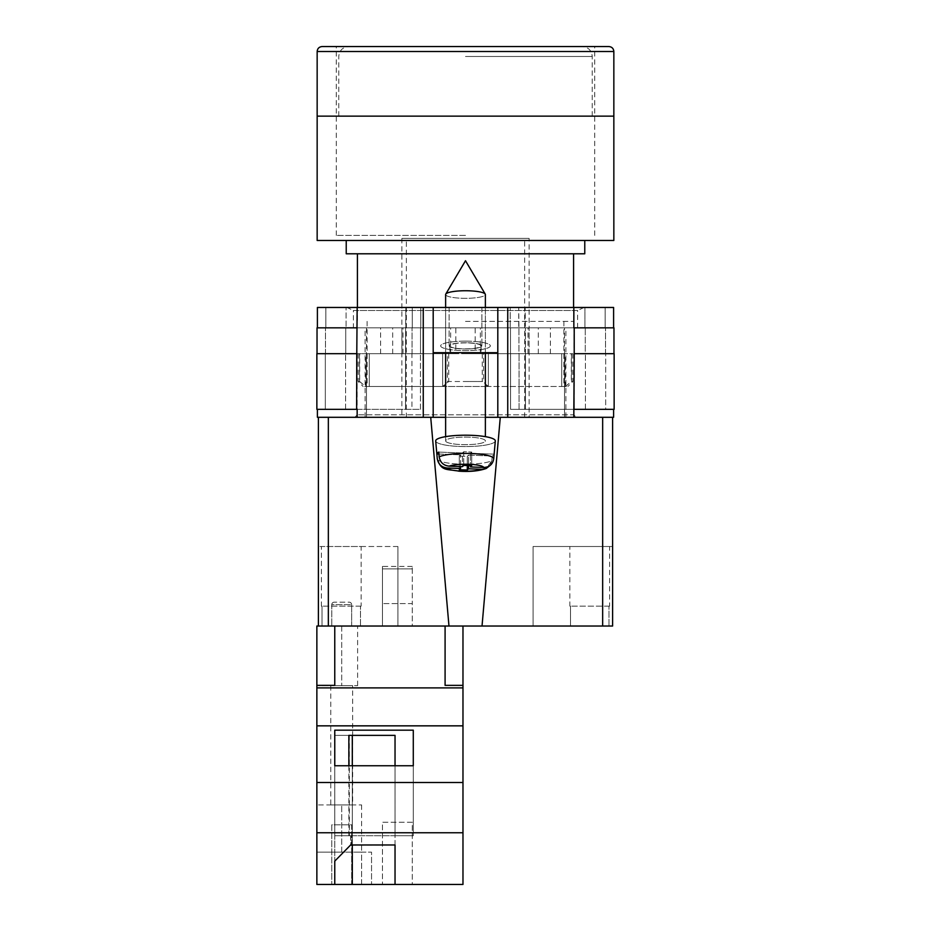 <?xml version="1.0" encoding="UTF-8"?>
<svg xmlns="http://www.w3.org/2000/svg" width="931" height="931" viewBox="0 0 931 931"><rect width="100%" height="100%" fill="white"/><g stroke="black" fill="none" stroke-linecap="round" stroke-linejoin="round"><path stroke-width="0.7" stroke-dasharray="4.66 3.49" d="M353.384 327.84L577.616 327.84L353.384 327.84L353.384 310.477L577.616 310.477L584.074 307.463L346.926 307.463L584.074 307.463M577.616 327.84L577.616 310.477L353.384 310.477L346.926 307.463M465.5 342.748A16.397 3.13 180 0 0 449.103 345.878A16.397 3.13 180 0 0 465.5 348.997A16.397 3.13 180 0 1 449.103 345.878A16.397 3.13 180 0 1 465.5 342.748A16.397 3.13 180 0 1 481.897 345.878A16.397 3.13 180 0 1 465.5 348.997A16.397 3.13 180 0 0 481.897 345.878A16.397 3.13 180 0 0 465.5 342.748M465.5 307.463L449.103 307.463L465.5 307.463M465.5 341.13A24.846 4.736 0 0 0 440.654 345.878A24.846 4.736 0 0 0 465.5 350.615A24.846 4.736 0 0 0 490.346 345.878A24.846 4.736 0 0 0 465.5 341.13A24.846 4.736 0 0 0 440.654 345.878A24.846 4.736 0 0 0 465.5 350.615A24.846 4.736 0 0 0 490.346 345.878A24.846 4.736 0 0 0 465.5 341.13M564.512 353.675L527.993 353.675L564.512 353.675L564.512 417.297L576.056 417.297L354.944 417.297L576.056 417.297L564.512 417.297L565.885 417.297L564.512 417.297L564.512 327.84L565.885 327.84L317.401 327.84L317.401 307.463L497.806 307.463L497.806 352.686L433.194 352.686L433.194 307.463M565.885 417.297L565.885 327.84M465.5 352.686L449.894 352.686L465.5 352.686M465.5 342.899A15.606 2.979 180 0 0 449.894 345.878A15.606 2.979 180 0 0 465.5 348.846A15.606 2.979 0 0 0 481.106 345.878A15.606 2.979 0 0 0 465.5 342.899A15.606 2.979 0 0 0 449.894 345.878A15.606 2.979 0 0 0 465.5 348.857A15.606 2.979 180 0 0 481.106 345.878A15.606 2.979 180 0 0 465.5 342.899M445.623 417.297L485.377 417.297L445.623 417.297M317.401 409.337L317.401 417.297L357.155 417.297L357.155 409.337L317.401 409.337L357.155 409.337M497.806 352.686L433.194 352.686L433.194 417.297L433.194 352.686L497.806 352.686L497.806 417.297L497.806 352.686L497.806 417.297L357.155 417.297M602.66 417.297L612.61 417.297L602.66 417.297L602.66 626.028L482.025 626.028L500.284 417.297L602.66 417.297L497.806 417.297L507.744 417.297L507.744 307.463L613.599 307.463L613.599 327.84L573.845 327.84L605.15 327.84L573.845 327.84L573.845 307.463M613.599 409.337L573.845 409.337L613.599 409.337L613.599 417.297L507.744 417.297M518.73 307.463L584.912 307.463L518.73 307.463L518.73 327.84L510.223 327.84L510.223 307.463L510.223 327.84L518.939 327.84L518.73 307.463M346.088 307.463L412.27 307.463L346.088 307.463L346.088 327.84L325.85 327.84L346.088 327.84L346.088 307.463M507.744 307.463L497.806 307.463M613.971 353.675L574.369 353.675L605.685 353.675L574.369 353.675L574.369 409.337L525.491 409.337L614.134 409.337L614.134 353.675L574.218 353.675L613.971 353.675L613.971 327.84L573.845 327.84L613.599 327.84M317.401 327.84L356.782 327.84L317.029 327.84L317.029 353.675L356.631 353.675L356.631 409.337L356.631 353.675L316.866 353.675L316.866 409.337L420.416 409.337L405.509 409.337L405.509 353.675L420.521 353.675L405.613 353.675L405.613 327.84L420.777 327.84L420.777 307.463L420.777 327.84L405.858 327.84L405.858 307.463L405.613 327.84L420.777 327.84L420.777 307.463L420.777 327.84L405.613 327.84L405.509 353.675L420.416 353.675L405.509 353.675L405.509 409.337L325.315 409.337L411.956 409.337L325.315 409.337L325.315 353.675L345.738 353.675L325.478 353.675L345.738 353.675L345.738 327.84L325.478 327.84L345.738 327.84L345.738 353.675L325.315 353.675L356.782 353.675L325.315 353.675L325.315 409.337L356.631 409.337L357.155 327.84L325.478 327.84L357.155 327.84L357.155 307.463M605.685 353.675L585.262 353.675L585.262 327.84L585.262 353.675L605.685 353.675L605.685 409.337L519.044 409.337L605.685 409.337L605.685 353.675M475.159 353.675L550.396 353.675L475.159 353.675L475.159 327.84L357.143 327.84L357.143 414.807L357.143 353.675L401.936 353.675L401.936 327.84M366.488 327.84L366.488 417.297L366.488 353.675L401.936 353.675M366.488 353.675L357.143 353.675M455.841 353.675L380.604 353.675L455.841 353.675L455.841 327.84M574.218 353.675L574.369 409.337L574.218 327.84L475.159 327.84M584.912 327.84L605.15 327.84L584.912 327.84L584.912 307.463L584.912 327.84M325.85 327.84L325.85 307.463L325.85 327.84M411.956 353.675L420.416 353.675L411.956 353.675L411.956 409.337L420.416 409.337L420.416 353.675L420.416 409.337L411.956 409.337L411.956 353.675M605.15 327.84L605.15 307.463L605.15 327.84M518.939 353.675L510.479 353.675L510.479 327.84L525.387 327.84L510.223 327.84L510.223 307.463L510.223 327.84L525.142 327.84L525.142 307.463L525.387 327.84L510.479 327.84L518.939 327.84L510.479 327.84L510.479 353.675L525.387 353.675L510.479 353.675L518.939 353.675L518.939 327.84L518.939 353.675M525.491 353.675L525.387 327.84L525.491 353.675L510.584 353.675L525.491 353.675L525.491 409.337L510.584 409.337L510.584 353.675L510.584 409.337L525.491 409.337L525.491 353.675M564.512 327.84L573.857 327.84L573.857 414.807L573.857 353.675M317.029 353.675L356.782 353.675L356.782 327.84L356.782 353.675M605.522 353.675L605.522 327.84L605.522 353.675M325.478 353.675L325.478 327.84L325.478 353.675M420.521 353.675L420.521 327.84L420.521 353.675L412.061 353.675L420.521 353.675L420.521 327.84L420.521 353.675M510.479 353.675L510.479 327.84L510.479 353.675M550.396 353.675L550.396 327.84M403.007 353.675L403.007 327.84M357.143 414.807L354.944 417.297L357.143 414.807L573.857 414.807L576.056 417.297L573.857 414.807L357.143 414.807M529.064 353.675L529.064 327.84M380.604 353.675L380.604 327.84M392.684 353.675L392.684 327.84M450.662 353.675L450.662 327.84M527.993 353.675L527.993 327.84M538.316 353.675L538.316 327.84M480.338 353.675L480.338 327.84M519.044 409.337L510.584 409.337L519.044 409.337L519.044 353.675L519.044 409.337M510.584 409.337L510.584 353.675L510.584 409.337M325.315 409.337L325.315 353.675L325.315 409.337M420.416 409.337L420.416 353.675L420.416 409.337M433.194 352.686L433.194 417.297L328.34 417.297L430.716 417.297L448.975 626.028L328.34 626.028L328.34 417.297L318.39 417.297L318.39 626.028L334.764 626.028L316.866 626.028L316.866 685.658L316.866 626.028L316.866 685.658L334.764 685.367L334.764 626.028L445.088 626.028L334.764 626.028L334.764 685.658L334.764 626.028M485.377 436.639L485.377 294.533A19.877 3.794 180 0 1 485.016 295.255A19.877 3.794 180 0 1 465.5 298.327A19.877 3.794 0 0 1 445.623 294.533A19.877 3.794 180 0 1 445.751 294.103A19.877 3.794 180 0 1 445.984 293.812A19.877 3.794 180 0 1 465.5 290.74A19.877 3.794 180 0 1 485.249 294.103A19.877 3.794 180 0 1 485.377 294.533A19.877 3.794 0 0 1 485.016 295.255A19.877 3.794 0 0 1 465.5 298.327A19.877 3.794 180 0 1 445.623 294.533L445.623 440.887A19.877 3.794 180 0 0 463.591 444.657A19.877 3.794 180 0 0 485.016 441.608A19.877 3.794 180 0 0 485.377 440.887A19.877 3.794 180 0 0 467.409 437.105A19.877 3.794 180 0 0 445.984 440.165A19.877 3.794 180 0 0 445.623 440.887A19.877 3.794 -0 0 0 463.591 444.657A19.877 3.794 -0 0 0 485.016 441.608A19.877 3.794 -0 0 0 485.377 440.887A19.877 3.794 -0 0 0 467.409 437.105A19.877 3.794 -0 0 0 445.984 440.165A19.877 3.794 -0 0 0 445.623 440.887L445.623 436.639M489.962 465.57L491.824 460.752A28.221 5.388 0 0 1 460.554 464.115A28.221 5.388 0 0 1 437.279 458.902L435.685 440.98A29.815 5.691 180 0 0 462.893 446.554A29.815 5.691 180 0 0 494.768 441.969A29.815 5.691 180 0 0 495.315 440.98A29.815 5.691 -0 0 0 468.607 435.231A29.815 5.691 -0 0 0 436.232 439.804A29.815 5.691 -0 0 0 435.685 440.98A29.815 5.691 -0 0 0 462.893 446.554A29.815 5.691 -0 0 0 494.768 441.969A29.815 5.691 -0 0 0 495.315 440.98L494.14 454.153A28.64 5.47 0 0 1 493.616 455.096A28.64 5.47 0 0 1 492.243 456.015L491.824 460.752L492.243 456.015L468.537 455.131L468.537 465.581M438.932 454.037L460.566 454.84L459.297 456.074L467.281 456.376L468.537 455.131L492.243 456.015A28.64 5.47 180 0 0 493.616 455.096A28.64 5.47 180 0 0 494.14 454.153L470.434 453.269L471.703 452.035L471.703 465.698L463.719 465.407L462.463 466.64L462.463 452.978L463.719 451.744L471.703 452.035L463.719 451.744L463.719 465.407L463.719 451.744L462.463 452.978L438.757 452.094A28.64 5.47 180 0 0 437.384 453.013A28.64 5.47 180 0 0 436.86 453.956L437.279 458.727C438.292 464.29 441.62 467.385 447.241 468.002A18.317 3.491 -0 0 0 462.009 471.144A18.317 3.491 -0 0 0 481.862 469.294L468.537 468.793L468.537 455.131L467.281 456.376L467.281 465.535M436.86 453.956L460.566 454.84L459.297 456.074L459.297 469.736L467.281 470.027L468.537 468.793M447.241 468.002L460.566 468.502L460.566 454.84L460.566 466.571M470.434 466.931L470.434 453.269L494.14 454.153L493.721 458.89C492.708 464.383 489.38 467.234 483.759 467.432L470.434 466.931L471.703 465.698L471.703 452.035L470.434 453.269L470.434 465.651M439.176 456.865L438.757 452.094L462.463 452.978L462.463 466.64L449.138 466.14C443.517 465.535 440.2 462.439 439.176 456.865A28.221 5.388 180 0 1 470.888 453.525A28.221 5.388 180 0 1 493.721 458.89M460.566 468.502L459.297 469.736L459.297 456.074L467.281 456.376L467.281 470.027M481.862 469.294L486.238 468.479L491.824 460.752A28.221 5.388 180 0 1 460.554 464.115A28.221 5.388 180 0 1 437.279 458.902A28.221 5.388 180 0 1 437.279 458.727M351.662 824.808L351.662 884.45L331.773 884.45L351.662 884.45L331.773 884.45L351.662 884.45L351.662 824.808L331.773 824.808L331.773 884.45L331.773 824.808L351.662 824.808M361.6 804.931L361.6 852.144L316.866 852.144L316.866 804.931L316.866 852.144L341.712 852.144L341.712 804.931L316.866 804.931L361.6 804.931L341.712 804.931L341.712 852.144L361.6 852.144L316.866 852.144L316.866 884.45L316.866 685.367M352.651 685.658L330.784 685.658L352.651 685.658L352.651 804.931L330.784 804.931L352.651 804.931M330.784 685.658L330.784 804.931M351.662 604.65A2.49 2.49 0 0 0 349.172 602.171L334.264 602.171L349.172 602.171A2.49 2.49 0 0 1 351.662 604.65L351.662 626.028L331.773 626.028L351.662 626.028L331.773 626.028L351.662 626.028L351.662 604.65L331.773 604.65A2.49 2.49 0 0 1 334.264 602.171A2.49 2.49 0 0 0 331.773 604.65L331.773 626.028L331.773 604.65L351.662 604.65M412.282 884.45L382.466 884.45L412.282 884.45L412.282 822.224L382.466 822.224L382.466 884.45L382.466 822.224L412.282 822.224L412.282 884.45M316.866 832.768L462.975 832.768L462.975 884.45L316.866 884.45L361.6 884.45L316.866 884.45L316.866 852.144L361.6 852.144L361.6 884.45L371.539 884.45L361.6 884.45L361.6 852.144L371.539 852.144L371.539 884.45L371.539 852.144L361.6 852.144M395.035 765.748L395.035 835.747L413.283 835.747L334.764 835.747L349.334 835.747L349.334 735.362L395.023 735.362L334.764 735.362L348.857 735.362L334.764 735.362L334.764 884.45L334.764 861.128L350.906 845.232L395.023 844.964L395.023 884.45L395.023 735.362L395.023 835.747L413.283 835.747L413.283 730.183L334.764 730.183L334.764 765.748L413.283 765.748L413.283 730.183M413.283 765.748L413.283 835.747L413.283 765.748L413.283 835.747L334.764 835.747L334.764 730.183M349.334 835.747L350.906 835.747L350.906 845.232M348.857 765.748L348.857 835.747L395.035 835.747L350.906 835.747M412.282 626.028L382.466 626.028L412.282 626.028L412.282 603.591L382.466 603.591L382.466 626.028L382.466 568.876L382.466 603.591L412.282 603.591L412.282 626.028M341.712 626.028L316.866 626.028L357.62 626.028L341.712 626.028L341.712 685.658L316.866 685.658L357.62 685.658L341.712 685.658L341.712 626.028M462.975 626.028L445.088 626.028L445.088 685.367L445.088 626.028L445.088 685.367L462.975 685.367L462.975 626.028L445.088 626.028M462.975 832.768L462.975 685.367M462.975 687.893L316.866 687.893M462.975 782.505L316.866 782.505M462.975 725.843L316.866 725.843M412.282 568.876L412.282 603.591L412.282 566.385L412.282 568.876L382.466 568.876L382.466 566.385L382.466 568.876L412.282 568.876M334.764 765.748L334.764 835.747L334.764 765.748L334.764 835.747L348.857 835.747M349.334 735.362L334.764 735.362L334.764 861.128M350.638 835.747L350.638 844.976M395.023 844.964L395.035 735.362L352.302 735.362L352.302 884.45M352.302 765.748L352.302 844.976M465.5 116.131L613.843 116.131L465.5 116.131M465.5 235.403L336.289 235.403L465.5 235.403M442.644 386.365L442.644 353.675L442.644 386.481L488.356 386.481L442.644 386.481L448.754 381.512L465.5 381.512L447.415 381.512L447.415 353.675L442.644 353.675L442.644 386.481L369.281 386.481L442.644 386.481L442.644 353.675L369.281 353.675L488.356 353.675L488.356 386.481L561.719 386.481L488.356 386.481L488.356 353.675L561.719 353.675L447.415 353.675M613.843 240.466L317.157 240.466M584.773 253.791L346.227 253.791M465.5 321.381L573.589 321.381L465.5 321.381M465.5 353.675L563.907 353.675L465.5 353.675M561.719 386.481L561.719 353.675L561.719 386.481L567.875 386.481L561.719 386.481M369.281 386.481L369.281 353.675L369.281 386.481L363.125 386.481L369.281 386.481M561.719 353.675L572.844 353.675L561.719 353.675M369.281 353.675L358.156 353.675L369.281 353.675M488.356 353.675L488.356 386.481L488.356 353.675M448.754 353.675L448.754 381.512M482.246 353.675L482.246 381.512L465.5 381.512L483.585 381.512L483.585 353.675M365.708 386.481L365.58 353.675M367.093 321.381L367.117 386.481M359.471 353.675L359.471 381.512L358.156 381.512L359.692 381.512L359.692 353.675M565.292 386.481L565.42 353.675M563.907 321.381L563.883 386.481M571.529 353.675L571.529 381.512L572.844 381.512L571.308 381.512L571.308 353.675M487.297 386.481L483.585 381.512M565.524 386.481L571.308 381.512M565.42 386.365L571.529 381.512M443.703 386.481L447.415 381.512M488.356 386.365L482.246 381.512M359.471 381.512L365.58 386.365M359.692 381.512L365.476 386.481M608.874 46.55L322.126 46.55M609.619 606.139L608.99 606.139L609.619 606.139L609.619 546.509L569.865 546.509L609.619 546.509M569.865 606.139L570.494 606.139L570.494 626.028L570.494 606.139L569.865 606.139L569.865 546.509M570.494 626.028L608.99 626.028L608.99 606.139L608.99 626.028L570.494 626.028M361.135 606.139L360.506 606.139L361.135 606.139L361.135 546.509L321.381 546.509L361.135 546.509M321.381 606.139L322.01 606.139L322.01 626.028L322.01 606.139L321.381 606.139L321.381 546.509M322.01 626.028L360.506 626.028L360.506 606.139L360.506 626.028L322.01 626.028M406.358 417.297L524.642 417.297L406.358 417.297L406.358 238.383L524.642 238.383L406.358 238.383M524.642 417.297L524.642 238.383M529.111 238.383L401.889 238.383L529.111 238.383L529.111 417.297L401.889 417.297L529.111 417.297M401.889 238.383L401.889 417.297M612.61 546.509L533.091 546.509L533.091 626.028L612.61 626.028L612.61 546.509L612.61 626.028L612.61 546.509L533.091 546.509L533.091 626.028L602.66 626.028M318.39 626.028L318.39 546.509L318.39 626.028L397.909 626.028L397.909 546.509L397.909 626.028L328.34 626.028M448.975 626.028L482.025 626.028M430.716 417.297L500.284 417.297M318.39 417.297L328.34 417.297M397.909 546.509L318.39 546.509L397.909 546.509M360.506 606.139L322.01 606.139L360.506 606.139M608.99 606.139L570.494 606.139L608.99 606.139M423.256 417.297L423.256 307.463M573.845 417.297L573.845 409.337M412.27 327.84L412.27 307.463L412.27 327.84M412.061 353.675L412.061 327.84L412.061 353.675M345.587 409.337L345.587 353.675L345.587 409.337M585.413 409.337L585.413 353.675L585.413 409.337M483.759 467.432A18.317 3.491 -0 0 0 468.991 464.29A18.317 3.491 -0 0 0 449.138 466.14M465.5 56.488L592.232 56.488L465.5 56.488M317.157 51.519L613.843 51.519M449.103 307.463L449.103 345.878L449.103 307.463M449.894 345.878L449.894 352.686L449.894 345.878M481.106 345.878L481.106 352.686L481.106 345.878M365.115 417.297L365.115 327.84M481.897 307.463L481.897 345.878L481.897 307.463M445.623 307.463L445.623 352.686M485.377 307.463L485.377 352.686M445.751 294.103L465.5 260.738L485.249 294.103M486.238 468.479C479.069 471.005 470.004 471.901 459.041 471.191C447.066 468.782 441.434 471.761 437.279 458.902M412.282 566.385L382.466 566.385M357.62 685.658L357.62 626.028M336.289 235.403L336.289 46.55M573.589 307.463L573.589 321.381M357.411 307.463L357.411 321.381M358.156 353.675L358.156 381.512L363.125 386.481M572.844 353.675L572.844 381.512L567.875 386.481M594.711 235.403L594.711 46.55M592.232 116.131L592.232 56.488C591.639 50.449 588.322 47.144 582.294 46.55M338.768 116.131L338.768 56.488C339.361 50.449 342.678 47.144 348.706 46.55"/><path stroke-width="1.4" d="M613.599 409.337L613.599 417.297L485.377 417.297L497.806 417.297L497.806 352.686L433.194 352.686L433.194 417.297L445.623 417.297L423.256 417.297L423.256 307.463L317.401 307.463L317.401 327.84M317.401 409.337L317.401 417.297L423.256 417.297M497.806 352.686L497.806 307.463L433.194 307.463L433.194 352.686M423.256 307.463L433.194 307.463M497.806 307.463L613.599 307.463L613.599 327.84M614.134 409.337L573.845 409.337L574.218 353.675L614.134 353.675L614.134 409.337M357.155 409.337L357.155 417.297M356.631 409.337L316.866 409.337L316.866 353.675L356.782 353.675L356.631 409.337M573.845 327.84L573.845 307.463M356.782 353.675L357.155 307.463M317.029 353.675L317.029 327.84L357.155 327.84M613.971 353.675L613.971 327.84L574.218 327.84L574.218 353.675M445.623 307.463L445.623 294.533A19.877 3.794 0 0 1 445.751 294.103A19.877 3.794 0 0 1 445.984 293.812A19.877 3.794 0 0 1 465.5 290.74A19.877 3.794 0 0 1 485.249 294.103A19.877 3.794 0 0 1 485.377 294.533L485.377 307.463M468.537 465.581L468.537 468.793L481.862 469.294L486.238 468.479C479.069 471.005 470.004 471.901 459.041 471.191C447.066 468.782 441.434 471.761 437.279 458.902A28.221 5.388 0 0 1 437.279 458.727L436.86 453.956A28.64 5.47 0 0 1 437.384 453.013A28.64 5.47 0 0 1 438.757 452.094L439.176 456.865A28.221 5.388 0 0 1 470.888 453.525A28.221 5.388 0 0 1 493.721 458.89C492.708 464.383 489.38 467.234 483.759 467.432L470.434 466.931L471.703 465.698L463.719 465.407L462.463 466.64L449.138 466.14C443.517 465.535 440.2 462.439 439.176 456.865M493.721 458.89L495.315 440.98A29.815 5.691 180 0 0 468.607 435.231A29.815 5.691 180 0 0 436.232 439.804A29.815 5.691 180 0 0 435.685 440.98L437.279 458.902M468.537 468.793L467.281 470.027L459.297 469.736L460.566 468.502L447.241 468.002A18.317 3.491 180 0 0 462.009 471.144A18.317 3.491 180 0 0 481.862 469.294M486.238 468.479L489.962 465.57M437.279 458.727C438.292 464.29 441.62 467.385 447.241 468.002M467.281 465.535L467.281 470.027M460.566 466.571L460.566 468.502M436.86 453.956L438.932 454.037M470.434 465.651L470.434 466.931M462.975 884.45L316.866 884.45L316.866 832.768L462.975 832.768L462.975 884.45M334.764 861.128L334.764 884.45L334.764 861.128L350.638 844.976L395.035 844.976L395.035 884.45L395.035 844.976M328.34 417.297L328.34 626.028L316.866 626.028L316.866 832.768M445.088 626.028L445.088 685.367L462.975 685.367L462.975 725.843L316.866 725.843M462.975 725.843L462.975 782.505L316.866 782.505M413.283 730.183L334.764 730.183L334.764 765.748L413.283 765.748L413.283 730.183L413.283 765.748M316.866 685.367L334.764 685.367L334.764 626.028M462.975 687.893L316.866 687.893M462.975 782.505L462.975 832.768M462.975 685.367L462.975 626.028M395.035 765.748L395.035 735.362L348.857 735.362L348.857 765.748M334.764 765.748L334.764 730.183M348.857 735.362L352.302 735.362L352.302 765.748M352.302 844.976L352.302 884.45M613.843 51.519L613.843 116.131L317.157 116.131L613.843 116.131L613.843 240.466L317.157 240.466L317.157 51.519C317.448 48.505 319.1 46.841 322.126 46.55L608.874 46.55C611.9 46.841 613.552 48.505 613.843 51.519L317.157 51.519M346.227 240.466L346.227 253.791L584.773 253.791L584.773 240.466M612.61 546.509L612.61 417.297L612.61 626.028L602.66 626.028L602.66 417.297M500.284 417.297L482.025 626.028L602.66 626.028M482.025 626.028L448.975 626.028L430.716 417.297M328.34 626.028L448.975 626.028M318.39 626.028L318.39 417.297M507.744 417.297L507.744 307.463M573.845 417.297L573.845 409.337M483.759 467.432A18.317 3.491 180 0 0 468.991 464.29A18.317 3.491 180 0 0 449.138 466.14M485.249 294.103L465.5 260.738L445.751 294.103M445.623 352.686L445.623 436.639M485.377 352.686L485.377 436.639M573.589 253.791L573.589 307.463M357.411 253.791L357.411 307.463"/></g></svg>

